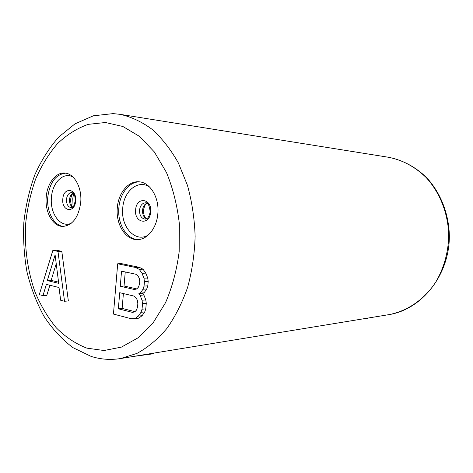 <?xml version="1.0" encoding="UTF-8"?>
<svg xmlns="http://www.w3.org/2000/svg" width="473" height="473" viewBox="0 0 473 473"><rect width="100%" height="100%" fill="white"/><g stroke="black" fill="none" stroke-linecap="round" stroke-linejoin="round"><path stroke-width="0.71" d="M368.219 318.027L367.758 318.477L365.511 318.471M152.613 353.307L152.566 353.887L133.445 356.441M153.926 353.095L153.891 353.473L152.566 353.887M80.723 202.361C82.136 187.586 74.243 173.414 64.771 173.071C55.654 172.142 47.075 183.595 46.194 197.253C44.805 212.135 52.911 226.644 62.903 226.443C72.676 225.337 78.613 217.314 80.723 202.361M157.834 213.761C159.507 197.69 150.136 182.188 138.973 181.803C128.307 180.792 118.339 193.061 117.304 207.771C115.649 224.054 125.416 240.03 137.306 239.61C147.251 239.835 156.74 228.163 157.834 213.761M64.529 301.266L68.349 300.952L61.803 251.329L56.713 250.276L52.881 250.347L39.271 294.655L42.972 295.625L46.378 284.385L59.03 287.519L60.645 300.249L64.529 301.266L57.978 251.405L52.881 250.347M42.972 295.625L46.803 295.347L49.878 285.254M134.988 318.601L138.76 318.175L142.077 315.698L144.744 311.92L145.796 308.834L146.275 303.37L145.796 299.906L143.881 294.992L142.45 293.55L144.07 292.811L146.754 288.962L147.807 285.846L148.191 281.459L147.712 277.994L145.79 273.116L143.012 269.19L139.31 267.316L121.484 263.638L117.694 263.78L113.443 314.072L131.127 318.701L134.988 318.601L138.311 316.112L140.984 312.316L142.042 309.218L142.521 303.725L142.036 300.243L140.12 295.3L138.69 293.845L140.31 293.106L142.994 289.24L144.052 286.106L144.436 281.695L143.952 278.219L142.03 273.311L139.251 269.368L135.544 267.481L117.694 263.78M61.803 251.329L57.978 251.405M55.105 254.894L58.711 283.339L47.318 280.566L55.105 254.894M58.557 282.15L51.143 280.359L56.222 263.698M51.143 280.359L47.318 280.566M143.881 294.992L140.12 295.3M142.45 293.55L138.69 293.845M145.796 299.906L142.036 300.243M146.275 303.37L142.521 303.725M145.796 308.834L142.042 309.218M144.744 311.92L140.984 312.316M142.077 315.698L138.311 316.112M139.31 267.316L135.544 267.481M143.012 269.19L139.251 269.368M145.79 273.116L142.03 273.311M147.712 277.994L143.952 278.219M148.191 281.459L144.436 281.695M147.807 285.846L144.052 286.106M146.754 288.962L142.994 289.24M144.07 292.811L140.31 293.106M121.543 271.165L135.733 274.21L137.921 275.794L139.257 278.319L139.736 281.778L139.541 283.977L138.494 287.093L136.786 288.938L134.415 289.506L120.266 286.248L121.543 271.165M137.832 303.701L137.548 306.983L136.502 310.069L134.799 311.867L132.44 312.381L118.351 308.792L119.716 292.698L133.853 296.051L136.029 297.683L137.359 300.237L137.832 303.701M136.803 288.914L124.05 285.994L125.244 271.957M124.05 285.994L120.266 286.248M134.982 311.677L122.135 308.42L123.4 293.573M122.135 308.42L118.351 308.792M388.7 314.675C421.827 309.62 449.575 274.979 449.35 235.856C448.912 213.826 440.558 192.671 426.575 177.606C415.383 166.815 402.665 160.034 388.416 157.255C402.417 159.975 414.969 166.709 426.067 177.452C439.949 192.481 448.309 213.713 448.747 235.856C448.244 252.753 443.911 268.179 435.745 282.139C424.216 299.705 407.046 311.281 388.7 314.675L120.574 358.552L137.004 353.384C147.718 347.56 157.639 339.301 166.768 328.605C175.229 316.632 182.188 302.856 187.651 287.288C192.085 270.958 194.58 253.966 195.13 236.311C194.515 218.656 191.961 201.675 187.468 185.363L178.386 163.008C170.836 149.628 162.127 138.435 152.259 129.442C141.953 121.863 131.246 116.831 120.13 114.342L113.148 113.615L93.352 115.802L74.947 123.879L58.741 137.022C49.168 147.954 41.175 160.595 34.771 174.951C29.338 190.004 25.696 205.82 23.851 222.393C23.059 239.125 24.099 255.645 26.985 271.951C30.899 287.856 36.527 302.584 43.877 316.135C52.136 328.753 61.827 339.253 72.943 347.643L91.118 356.406C100.678 359.421 110.493 360.136 120.574 358.552M367.799 318.093L367.758 318.477M136.123 356.003L136.094 356.34M152.194 353.378L152.14 353.946M153.016 353.242L152.962 353.834M86.866 348.146L104.036 350.517L121.443 347.105L138.163 337.769L153.199 322.728L165.585 302.602C172.278 286.987 176.807 270.006 179.172 251.654L179.362 223.906C177.251 205.477 172.952 188.331 166.461 172.479L154.328 151.922L139.47 136.366L122.844 126.474L105.449 122.507L88.22 124.352C77.087 128.295 66.835 134.734 57.475 143.662C48.802 153.79 41.523 165.585 35.646 179.036C30.662 193.173 27.333 208.043 25.654 223.64C24.348 247.213 27.54 270.787 35.014 292.001C40.731 305.605 47.868 317.59 56.411 327.955C65.652 337.143 75.804 343.877 86.866 348.146M65.552 173.159C55.631 174.472 49.7 182.525 47.761 197.324C46.431 211.75 54.011 225.928 63.684 226.425M71.482 223.114C60.916 228.554 49.766 213.926 51.427 197.637C52.29 182.495 63.707 171.327 73.108 177.15M75.639 200.972C76.922 188.278 63.429 186.528 62.803 199.08C61.46 211.508 74.876 213.719 75.639 200.972M71.169 207.659C68.006 207.003 66.445 204.247 66.474 199.393C67.071 195.095 68.816 192.818 71.701 192.57C72.203 192.523 72.948 193.108 73.936 194.32C74.574 194.415 75.024 196.597 75.278 200.865C74.125 205.27 73.356 207.233 72.966 206.76L71.169 207.659M72.954 193.144C71.009 194.302 69.874 196.431 69.537 199.529C69.389 203.088 70.365 205.643 72.452 207.198M72.688 208.197L72.286 207.7M73.061 206.66L72.777 198.607L73.516 193.729M139.742 181.88C129.342 181.466 119.87 193.528 118.853 207.824C117.257 223.688 126.492 239.356 138.075 239.586M148.528 234.827C135.792 243.459 120.574 227.081 122.738 208.15C123.755 190.749 138.743 178.753 149.911 187.343M150.674 212.016C152.182 198.276 136.36 196.23 135.633 209.799C134.054 223.226 149.775 225.816 150.674 212.016M145.105 219.141C141.35 218.443 139.494 215.44 139.523 210.13C140.209 205.519 142.231 203.077 145.578 202.805C147.943 202.45 149.468 205.471 150.154 211.869C148.676 219.431 146.122 218.804 145.105 219.141M146.896 203.207C144.425 204.324 142.97 206.666 142.533 210.231C142.379 214.405 143.68 217.273 146.441 218.822M143.709 214.003L143.887 207.842M388.416 157.255L120.13 114.342M73.463 193.167C72.665 194.048 71.807 193.558 70.583 199.505C70.796 203.969 71.506 206.465 72.718 206.991M147.062 203.307C145.725 203.384 144.525 205.678 143.455 210.189C143.851 218.284 145.956 217.811 146.612 218.733"/></g></svg>
